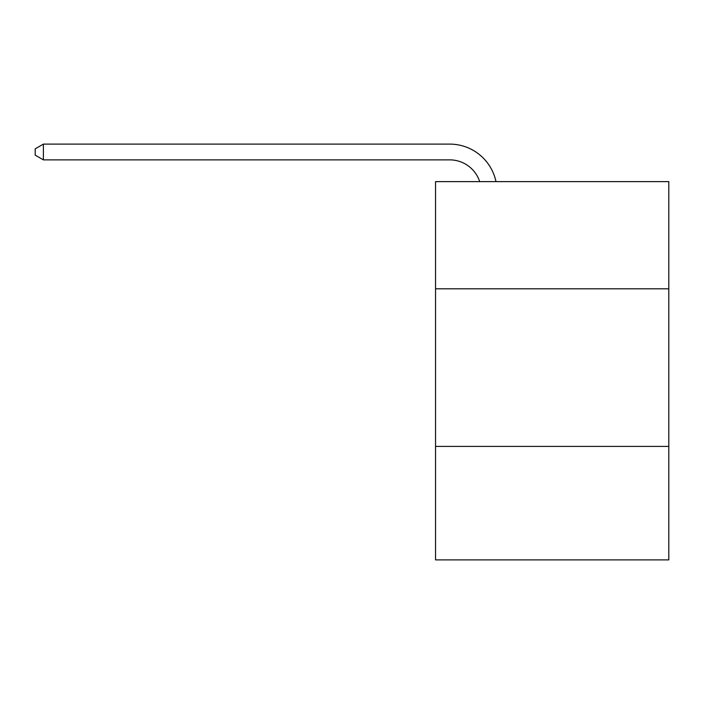 <?xml version="1.0" encoding="UTF-8"?>
<svg xmlns="http://www.w3.org/2000/svg" width="704" height="704" viewBox="0 0 704 704"><rect width="100%" height="100%" fill="white"/><g stroke="black" fill="none" stroke-linecap="round" stroke-linejoin="round"><path stroke-width="1.06" d="M668.8 288.798L668.8 181.623L435.538 181.623L435.538 288.798L668.8 288.798L668.8 559.891L435.538 559.891L435.538 288.798M668.8 446.406L435.538 446.406M449.715 159.87A31.522 31.522 -23.4 0 1 479.688 181.623A31.522 31.522 -28.5 0 0 449.715 159.87L43.393 159.87L35.2 155.144L35.2 148.834L43.393 144.109L449.715 144.109A47.282 47.282 156.6 0 1 495.986 181.623M43.393 144.109L449.715 144.109L43.393 144.109L449.715 144.109L43.393 144.109L449.715 144.109L43.393 144.109L449.715 144.109L43.393 144.109L449.715 144.109L43.393 144.109L449.715 144.109L43.393 144.109L449.715 144.109L43.393 144.109L449.715 144.109L43.393 144.109L449.715 144.109L43.393 144.109L449.715 144.109L43.393 144.109L449.715 144.109L43.393 144.109L449.715 144.109L43.393 144.109L449.715 144.109L43.393 144.109L449.715 144.109L43.393 144.109L449.715 144.109L43.393 144.109L449.715 144.109L43.393 144.109L449.715 144.109L43.393 144.109L449.715 144.109L43.393 144.109L449.715 144.109L43.393 144.109L449.715 144.109L43.393 144.109L449.715 144.109L43.393 144.109L449.715 144.109L43.393 144.109L449.715 144.109L43.393 144.109L449.715 144.109L43.393 144.109L449.715 144.109L43.393 144.109L449.715 144.109L43.393 144.109L449.715 144.109L43.393 144.109L449.715 144.109L43.393 144.109L449.715 144.109L43.393 144.109L449.715 144.109L43.393 144.109L449.715 144.109L43.393 144.109L449.715 144.109L43.393 144.109L43.393 159.87"/></g></svg>
